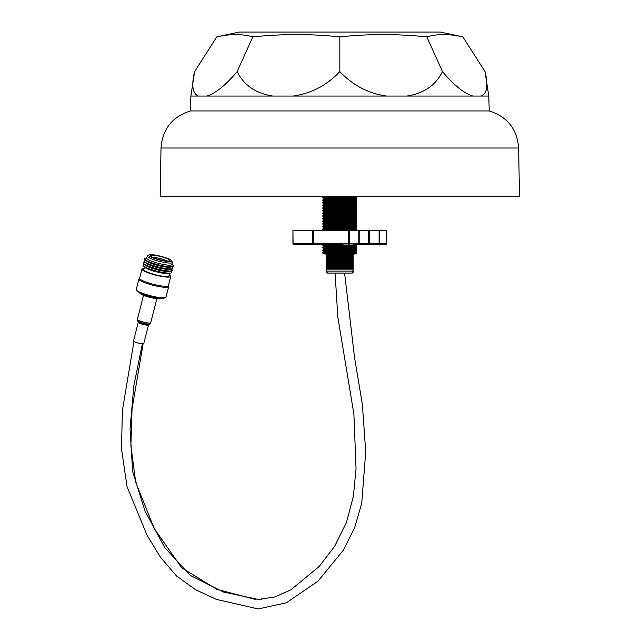 <?xml version="1.0" encoding="UTF-8"?>
<svg xmlns="http://www.w3.org/2000/svg" width="641" height="641" viewBox="0 0 641 641"><rect width="100%" height="100%" fill="white"/><g stroke="black" fill="none" stroke-linecap="round" stroke-linejoin="round"><path stroke-width="0.96" d="M353.127 268.371L326.525 268.371L326.525 269.172L353.127 269.172L353.127 254.068L356.877 253.868L322.768 253.868L323.993 253.059L355.659 253.059L356.877 253.868M353.127 266.76L326.525 266.76L326.525 267.561L353.127 267.561M353.127 265.15L326.525 265.15L326.525 265.951L353.127 265.951M353.127 263.539L326.525 263.539L326.525 264.34L353.127 264.34M353.127 261.921L326.525 261.921L326.525 262.73L353.127 262.73M353.127 260.31L326.525 260.31L326.525 261.119L353.127 261.119M353.127 258.7L326.525 258.7L326.525 259.509L353.127 259.509M353.127 257.089L326.525 257.089L326.525 257.898L353.127 257.898M353.127 255.479L326.525 255.479L326.525 256.288L353.127 256.288M326.525 255.479L326.525 254.068L326.525 254.677L353.127 254.677M356.877 252.258L355.659 251.448L323.993 251.448L322.768 252.258L356.877 252.258L355.659 253.059M356.877 250.647L355.659 249.838L323.993 249.838L322.768 250.647L356.877 250.647L355.659 251.448M356.877 249.037L355.659 248.227L323.993 248.227L322.768 249.037L356.877 249.037L355.659 249.838M356.877 247.426L355.659 246.617L323.993 246.617L322.768 247.426L356.877 247.426L355.659 248.227M356.877 245.815L355.659 245.006L323.993 245.006L322.768 245.815L356.877 245.815L355.659 246.617M356.877 229.702L355.659 228.893L323.993 228.893L322.768 229.702L356.877 229.702L355.667 230.504M356.877 228.092L355.659 227.283L323.993 227.283L322.768 228.092L356.877 228.092L355.659 228.893M356.877 226.473L355.659 225.672L323.993 225.672L322.768 226.473L356.877 226.473L355.659 227.283M356.877 224.863L355.659 224.062L323.993 224.062L322.768 224.863L356.877 224.863L355.659 225.672M356.877 223.252L355.659 222.451L323.993 222.451L322.768 223.252L356.877 223.252L355.659 224.062M356.877 221.642L355.659 220.841L323.993 220.841L322.768 221.642L356.877 221.642L355.659 222.451M356.877 220.031L355.659 219.23L323.993 219.23L322.768 220.031L356.877 220.031L355.659 220.841M356.877 218.421L355.659 217.611L323.993 217.611L322.768 218.421L356.877 218.421L355.659 219.23M356.877 216.81L355.659 216.001L323.993 216.001L322.768 216.81L356.877 216.81L355.659 217.611M356.877 215.2L355.659 214.39L323.993 214.39L322.768 215.2L356.877 215.2L355.659 216.001M356.877 213.589L355.659 212.78L323.993 212.78L322.768 213.589L356.877 213.589L355.659 214.39M356.877 211.979L355.659 211.169L323.993 211.169L322.768 211.979L356.877 211.979L355.659 212.78M356.877 210.368L355.659 209.559L323.993 209.559L322.768 210.368L356.877 210.368L355.659 211.169M356.877 208.75L355.659 207.948L323.993 207.948L322.768 208.75L356.877 208.75L355.659 209.559M356.877 207.139L355.659 206.338L323.993 206.338L322.768 207.139L356.877 207.139L355.659 207.948M356.877 205.529L355.659 204.727L323.993 204.727L322.768 205.529L356.877 205.529L355.659 206.338M356.877 203.918L355.659 203.117L323.993 203.117L322.768 203.918L356.877 203.918L355.659 204.727M356.877 202.308L355.659 201.498L323.993 201.498L322.768 202.308L356.877 202.308L355.659 203.117M356.877 200.697L355.659 199.888L323.993 199.888L322.768 200.697L356.877 200.697L355.659 201.498M356.877 199.087L355.659 198.277L323.993 198.277L322.768 199.087L356.877 199.087L355.659 199.888M323.889 196.731L322.768 197.476L356.877 197.476L355.659 198.277M333.737 273.074L352.149 273.074L352.983 271.127L352.983 269.172M326.83 272.289L326.67 271.127L327.495 273.074L339.826 273.074M462.882 36.89L440.319 32.05L239.333 32.05L216.762 36.89C230.44 33.845 242.458 33.845 252.81 36.89C282.473 33.845 311.478 33.845 339.826 36.89C368.166 33.845 397.172 33.845 426.842 36.89C437.194 33.845 449.205 33.845 462.882 36.89L485.013 71.592C488.402 85.293 487.152 93.45 481.263 96.07L472.89 96.07C464.156 93.458 454.028 85.301 442.49 71.592C435.712 85.325 423.805 93.482 406.787 96.07L386.563 96.07C368.415 93.506 352.838 85.349 339.826 71.592C326.918 85.293 311.342 93.45 293.081 96.07L272.866 96.07C255.815 93.458 243.909 85.301 237.162 71.592C225.6 85.325 215.464 93.482 206.763 96.07L198.389 96.07C192.508 93.506 191.258 85.349 194.632 71.592L216.762 36.89M519.49 196.731L160.162 196.731L161.011 148.007L518.641 148.007L519.49 196.731M481.263 96.07L488.787 96.07L489.243 110.941L190.409 110.941C172.293 116.702 162.494 129.065 161.011 148.007M326.67 269.172L326.525 272.096A0.978 0.978 0 0 0 327.495 273.074L326.958 272.625M352.895 272.008L352.149 273.074A0.978 0.978 0 0 0 353.127 272.096L353.127 271.944M442.49 71.592L426.842 36.89M339.826 71.592L339.826 36.89M237.162 71.592L252.81 36.89M326.525 254.068L322.768 253.868M326.525 257.089L326.525 256.288M326.525 258.7L326.525 257.898M326.525 260.31L326.525 259.509M326.525 261.921L326.525 261.119M326.525 263.539L326.525 262.73M326.525 265.15L326.525 264.34M326.525 266.76L326.525 265.951M326.525 268.371L326.525 267.561M326.525 269.172L326.525 272.096M353.127 269.172L353.127 272.096L353.127 271.127L326.67 271.127M366.035 244.533L385.754 244.533L353.808 244.533L356.684 244.533L355.659 245.006M358.76 230.504L349.225 230.504L349.225 243.556L358.76 243.556L358.76 230.504L369.577 230.504L369.577 243.556L379.103 243.556L379.103 230.504L369.577 230.504M379.103 230.504L379.528 230.504L379.528 243.556L386.707 243.556L386.707 230.504L379.528 230.504M386.707 230.504L386.731 243.556A0.978 0.953 90 0 1 385.754 244.533A0.978 0.978 0 0 0 386.731 243.556L386.707 243.556M342.991 244.533L293.89 244.533A0.978 0.817 90 0 1 293.081 243.556L292.937 230.504L293.081 243.556L312.8 243.556L312.8 230.504L293.081 230.504M312.8 230.504L313.417 230.504L313.417 243.556L348.496 243.556L348.496 230.504L313.417 230.504M348.496 230.504L349.225 230.504M292.921 230.504L292.937 243.556A0.978 0.953 -90 0 0 293.89 244.533L322.968 244.533M150.347 255.615A10.072 1.651 -165.7 0 1 160.482 256.488A10.072 1.651 -165.7 0 1 169.873 260.583A10.072 1.651 -165.7 0 1 169.793 260.719A10.072 1.651 -165.7 0 1 159.697 259.701A10.072 1.651 -165.7 0 1 150.355 255.759A10.072 1.651 -165.7 0 1 150.347 255.615M167.213 261.031A9.062 1.49 14.3 0 0 152.47 257.265M148.744 255.206A11.73 1.923 14.3 0 0 159.673 259.982A11.73 1.923 14.3 0 0 171.476 260.991A11.73 1.923 14.3 0 0 171.395 260.647A11.73 1.923 14.3 0 0 160.587 256.232A11.73 1.923 14.3 0 0 148.984 254.934A11.73 1.923 14.3 0 0 148.744 255.206M171.395 260.647L172.269 262.081A12.948 2.123 -165.7 0 1 172.365 262.457A12.948 2.123 -165.7 0 1 172.357 262.465A12.948 2.123 -165.7 0 1 159.313 261.328A12.948 2.123 -165.7 0 1 147.262 256.071A12.948 2.123 -165.7 0 1 147.27 256.063A12.948 2.123 -165.7 0 1 147.526 255.767L148.984 254.934M147.27 256.063L146.733 258.163A12.948 2.123 14.3 0 0 146.725 258.171A12.948 2.123 14.3 0 0 158.776 263.435A12.948 2.123 14.3 0 0 171.82 264.565A12.948 2.123 14.3 0 0 171.828 264.557L172.357 262.465M146.805 257.866L145.387 258.227A14.863 2.444 14.3 0 0 144.602 258.756A14.863 2.444 14.3 0 0 145.042 259.589A14.863 2.444 14.3 0 0 158.407 264.789A14.863 2.444 14.3 0 0 172.629 266.624A14.863 2.444 14.3 0 0 173.415 266.087A14.863 2.444 14.3 0 0 172.974 265.262L171.9 264.26M145.042 259.589L146.573 261.015A12.948 2.123 14.3 0 0 158.215 265.542A12.948 2.123 14.3 0 0 170.602 267.145L172.629 266.624M145.635 260.142L144.85 260.342A14.863 2.444 14.3 0 0 144.057 260.879A14.863 2.444 14.3 0 0 144.497 261.704A14.863 2.444 14.3 0 0 157.862 266.904A14.863 2.444 14.3 0 0 172.084 268.739A14.863 2.444 14.3 0 0 172.878 268.21A14.863 2.444 14.3 0 0 172.437 267.377L171.836 266.824M144.497 261.704L146.036 263.13A12.948 2.123 14.3 0 0 157.67 267.658A12.948 2.123 14.3 0 0 170.057 269.26L172.084 268.739M145.09 262.257L144.305 262.457A14.863 2.444 14.3 0 0 143.52 262.994A14.863 2.444 14.3 0 0 143.961 263.82A14.863 2.444 14.3 0 0 157.325 269.028A14.863 2.444 14.3 0 0 171.548 270.863A14.863 2.444 14.3 0 0 172.333 270.326A14.863 2.444 14.3 0 0 171.892 269.492L171.299 268.94M143.961 263.82L145.491 265.246A12.948 2.123 14.3 0 0 157.133 269.781A12.948 2.123 14.3 0 0 169.52 271.375L171.548 270.863M144.554 264.372L143.768 264.573A14.863 2.444 14.3 0 0 142.983 265.11A14.863 2.444 14.3 0 0 143.416 265.943A14.863 2.444 14.3 0 0 156.781 271.143A14.863 2.444 14.3 0 0 171.003 272.978A14.863 2.444 14.3 0 0 171.796 272.441A14.863 2.444 14.3 0 0 171.355 271.616L170.762 271.063M143.416 265.943L144.954 267.361A12.948 2.123 14.3 0 0 156.588 271.896A12.948 2.123 14.3 0 0 168.976 273.491L171.003 272.978M144.489 266.936L143.824 269.565A12.948 2.123 14.3 0 0 143.816 269.573L143.824 269.565A12.948 2.123 14.3 0 0 155.867 274.837A12.948 2.123 14.3 0 0 168.912 275.967A12.948 2.123 14.3 0 0 168.92 275.959L169.585 273.338M139.626 278.25A14.863 2.444 14.3 0 0 139.626 278.258A14.863 2.444 14.3 0 0 153.455 284.308A14.863 2.444 14.3 0 0 168.439 285.614A14.863 2.444 14.3 0 0 168.439 285.606L170.77 276.439A14.863 2.444 14.3 0 0 170.778 276.431A14.863 2.444 14.3 0 0 169.208 274.805M144.121 268.403A14.863 2.444 14.3 0 0 141.965 269.092A14.863 2.444 14.3 0 0 141.957 269.1A14.863 2.444 14.3 0 0 155.787 275.141A14.863 2.444 14.3 0 0 170.77 276.439M139.65 278.162L139.033 278.867A15.344 2.524 14.3 0 0 138.929 279.059A15.344 2.524 14.3 0 0 153.199 285.301A15.344 2.524 14.3 0 0 168.663 286.647A15.344 2.524 14.3 0 0 168.671 286.639A15.344 2.524 14.3 0 0 168.663 286.431L168.463 285.509M138.929 279.059A15.344 2.524 14.3 0 0 138.921 279.067L136.261 289.508A15.344 2.524 14.3 0 0 136.261 289.508A15.344 2.524 14.3 0 0 136.261 289.516A15.344 2.524 14.3 0 0 136.365 289.972A15.344 2.524 14.3 0 0 150.507 295.749A15.344 2.524 14.3 0 0 165.69 297.448A15.344 2.524 14.3 0 0 166.003 297.095A15.344 2.524 14.3 0 0 166.003 297.087L168.663 286.647M136.365 289.972L136.781 290.645A14.767 2.428 14.3 0 0 150.395 296.206A14.767 2.428 14.3 0 0 165.001 297.841L165.69 297.448M139.53 292.512A11.506 1.891 14.3 0 0 139.586 292.641A11.506 1.891 14.3 0 0 150.194 296.967A11.506 1.891 14.3 0 0 161.58 298.249A11.506 1.891 14.3 0 0 161.692 298.169M139.586 292.641L140.002 293.314A10.937 1.795 14.3 0 0 150.082 297.424A10.937 1.795 14.3 0 0 160.899 298.642L161.58 298.249M139.626 278.258A14.863 2.444 14.3 0 0 139.626 278.266L141.965 269.092M143.768 343.56A5.288 0.865 -165.7 0 1 142.975 343.808A5.288 0.865 -165.7 0 1 137.118 342.735A5.288 0.865 -165.7 0 1 133.52 340.948L138.272 322.319A5.288 0.865 -165.7 0 0 141.869 324.106A5.288 0.865 -165.7 0 0 147.726 325.179A5.288 0.865 -165.7 0 0 148.52 324.939L143.768 343.56M386.563 96.07L293.081 96.07M472.89 96.07L406.787 96.07M198.389 96.07L190.866 96.07L190.409 110.941M272.866 96.07L206.763 96.07M359.032 243.556L368.222 243.556L368.222 230.504M368.222 243.556A0.978 0.817 90 0 0 369.577 243.556L368.222 243.556M379.103 243.556A0.978 0.537 90 0 1 378.567 244.533A0.978 0.953 90 0 0 379.528 243.556L379.103 243.556M312.8 243.556A0.978 0.817 90 0 0 313.617 244.533L313.417 243.556L312.8 243.556M359.192 243.556L358.76 243.556A0.978 0.537 -90 0 1 358.223 244.533A0.978 0.978 0 0 0 359.192 243.556L359.192 230.504M348.496 243.556L348.688 244.533A0.978 0.537 90 0 0 349.225 243.556L348.496 243.556M142.366 343.792L133.841 385.674L130.051 428.981L132.671 471.568L145.026 511.109L164.761 547.614L190.465 575.514L223.397 591.988L258.235 599.455L261.664 599.359M150.699 322.776A6.867 1.13 -165.7 0 1 149.682 323.096A6.867 1.13 -165.7 0 1 142.062 321.694A6.867 1.13 -165.7 0 1 137.39 319.378L137.583 320.772A6.418 1.058 -165.7 0 0 142.374 322.896A6.418 1.058 -165.7 0 0 149.024 324.066A6.418 1.058 -165.7 0 0 149.866 323.905L150.699 322.776L156.837 298.738M149.866 323.905L148.728 324.626A5.481 0.897 -165.7 0 1 148.007 324.763A5.481 0.897 -165.7 0 1 142.326 323.769A5.481 0.897 -165.7 0 1 138.232 321.95L138.272 322.319M355.755 196.731L356.877 197.476M489.243 110.941C507.352 116.702 517.151 129.065 518.641 148.007M488.787 96.07L485.013 71.592M194.632 71.592L190.866 96.07M323.993 198.277L322.768 197.476M323.993 199.888L322.768 199.087M323.993 201.498L322.768 200.697M323.993 203.117L322.768 202.308M323.993 204.727L322.768 203.918M323.993 206.338L322.768 205.529M323.993 207.948L322.768 207.139M323.993 209.559L322.768 208.75M323.993 211.169L322.768 210.368M323.993 212.78L322.768 211.979M323.993 214.39L322.768 213.589M323.993 216.001L322.768 215.2M323.993 217.611L322.768 216.81M323.993 219.23L322.768 218.421M323.993 220.841L322.768 220.031M323.993 222.451L322.768 221.642M323.993 224.062L322.768 223.252M323.993 225.672L322.768 224.863M323.993 227.283L322.768 226.473M323.993 228.893L322.768 228.092M323.985 230.504L322.768 229.702M323.993 245.006L323.272 244.533M323.993 246.617L322.768 245.815M323.993 248.227L322.768 247.426M323.993 249.838L322.768 249.037M323.993 251.448L322.768 250.647M323.993 253.059L322.768 252.258M292.921 243.556A0.978 0.978 0 0 0 293.89 244.533M258.235 599.455L274.957 596.931L290.902 589.824L319.162 566.5L334.666 546.26L346.412 522.615L353.375 496.318L356.043 468.803L353.896 414.038L337.815 317.023L335.091 273.074M133.937 341.445L122.367 410.665L121.51 449.012L127.054 486.735L147.013 535.155L160.33 557.037L176.515 575.979L195.681 589.776L216.474 599.415L258.227 608.95L286.367 602.788L318 581.171L343.44 550.114L354.585 527.839L361.716 503.353L365.707 451.753L362.365 404.407L354.577 357.806L344.586 273.074M143.127 343.8L132.054 408.734L130.876 445.695L135.684 482.152L154.257 528.593L181.715 567.838L216.81 589.319L255.278 599.391M138.232 321.95L137.583 320.772M143.52 295.341L137.39 319.378"/></g></svg>
